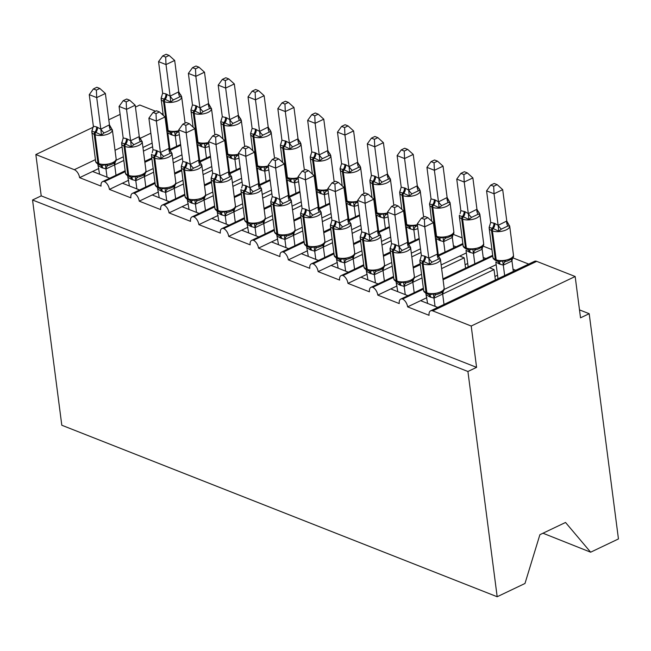 <?xml version="1.0" encoding="UTF-8"?>
<svg xmlns="http://www.w3.org/2000/svg" width="651" height="651" viewBox="0 0 651 651"><rect width="100%" height="100%" fill="white"/><g stroke="black" fill="none" stroke-linecap="round" stroke-linejoin="round"><path stroke-width="0.98" d="M542.975 533.218L590.644 552.194L618.45 538.947L589.196 313.701L579.504 309.884M423.484 289.093L402.627 299.029A6.901 3.808 64.5 0 1 407.607 306.857L420.603 300.672L437.757 307.427M407.607 306.857L429.082 315.32A6.901 3.808 -115.5 0 1 430.58 310.844L534.536 261.311A6.901 3.808 -115.5 0 1 536.701 261.352L575.167 276.504L471.21 326.029L476.581 367.359L41.216 195.87L32.55 200.003L61.804 425.241L497.177 596.739L467.923 371.493L32.55 200.003M442.664 294.049L494.028 269.579L489.56 267.813L496.168 264.664M444.031 289.508L489.56 267.813M495.362 279.84L494.028 269.579M513.029 269.221L515.722 270.279M513.313 271.426L511.938 260.815L512.703 257.796L528.718 264.086M393.66 277.35L372.811 287.286A6.901 3.808 64.5 0 1 377.792 295.115L390.779 288.922L407.941 295.684M377.792 295.115L399.258 303.569A6.901 3.808 -115.5 0 1 400.764 299.102L423.378 288.32M413.605 279.043L412.84 282.274L422.027 277.928M441.622 268.594L464.212 257.829L459.736 256.071L466.344 252.922M414.207 277.757L421.555 274.258M441.15 264.924L459.736 256.071M465.546 268.098L464.212 257.829M483.205 257.47L485.898 258.528M483.498 259.676L482.122 249.064L482.887 246.054L491.944 249.602M363.844 265.608L342.987 275.536A6.901 3.808 64.5 0 1 347.968 283.372L360.963 277.18L378.117 283.934M347.968 283.372L369.442 291.827A6.901 3.808 -115.5 0 1 370.94 287.351L393.562 276.577M383.024 270.556L392.211 266.186M411.806 256.844L420.994 252.466M384.391 266.015L391.731 262.516M411.326 253.182L420.513 248.804M453.389 245.728L456.082 246.786M453.072 234.295L462.12 237.859M334.02 253.857L313.172 263.793A6.901 3.808 64.5 0 1 318.152 271.622L331.139 265.429L348.301 272.191M318.152 271.622L339.619 280.076A6.901 3.808 -115.5 0 1 341.124 275.609L363.738 264.835M353.208 258.813L362.387 254.435M381.982 245.101L391.17 240.724M354.567 254.272L361.915 250.773M381.51 241.431L390.698 237.054M304.204 242.115L283.348 252.051A6.901 3.808 64.5 0 1 288.328 259.879L301.323 253.687L318.477 260.441M288.328 259.879L309.803 268.334A6.901 3.808 -115.5 0 1 311.3 263.867L333.922 253.084M324.141 243.8L323.384 247.038L332.571 242.693M352.167 233.351L361.354 228.973M324.751 242.522L332.091 239.023M351.686 229.689L360.874 225.311M274.38 230.364L253.532 240.3A6.901 3.808 64.5 0 1 258.512 248.129L271.5 241.936L288.662 248.698M258.512 248.129L279.979 256.592A6.901 3.808 -115.5 0 1 281.484 252.116L304.098 241.342M293.568 235.32L302.748 230.942M322.343 221.609L331.53 217.231M294.927 230.78L302.276 227.28M321.871 217.939L331.058 213.561M244.564 218.622L223.708 228.558A6.901 3.808 64.5 0 1 228.688 236.386L241.684 230.194L258.838 236.956M228.688 236.386L250.163 244.841A6.901 3.808 -115.5 0 1 251.66 240.374L274.283 229.591M263.745 223.578L272.932 219.2M292.527 209.858L301.714 205.488M265.112 219.029L272.452 215.53M292.047 206.196L301.234 201.818M214.74 206.872L193.892 216.807A6.901 3.808 64.5 0 1 198.872 224.644L211.86 218.451L229.022 225.205M198.872 224.644L220.339 233.099A6.901 3.808 -115.5 0 1 221.845 228.623L244.459 217.849M233.929 211.827L243.108 207.449M262.703 198.116L271.89 193.738M235.288 207.287L242.636 203.787M262.231 194.446L271.418 190.076M184.925 195.129L164.068 205.065A6.901 3.808 64.5 0 1 169.048 212.893L182.044 206.701L199.198 213.463M169.048 212.893L190.523 221.348A6.901 3.808 -115.5 0 1 192.021 216.881L214.643 206.098M204.105 200.085L213.292 195.707M232.887 186.373L242.074 181.995M205.472 195.536L212.812 192.037M232.407 182.703L241.594 178.325M155.101 183.387L134.252 193.314A6.901 3.808 64.5 0 1 139.233 201.151L152.22 194.958L169.382 201.712M139.233 201.151L160.699 209.606A6.901 3.808 -115.5 0 1 162.205 205.13L184.819 194.356M174.289 188.334L183.468 183.964M203.063 174.623L212.25 170.245M175.648 183.794L182.996 180.294M202.591 170.961L211.778 166.583M125.285 171.636L104.429 181.572A6.901 3.808 64.5 0 1 109.409 189.4L122.404 183.208L139.558 189.97M109.409 189.4L130.884 197.855A6.901 3.808 -115.5 0 1 132.381 193.388L155.003 182.614M144.465 176.592L153.652 172.214M173.247 162.88L182.435 158.502M145.832 172.051L153.172 168.552M172.767 159.21L181.954 154.832M506.714 274.567L446.627 303.203M476.89 262.825L442.957 278.856M423.362 288.19L416.803 291.453M447.074 251.083L437.846 255.338M420.188 263.753L413.141 267.113M393.546 276.447L386.987 279.71M417.25 239.332L408.022 243.596M390.372 252.002L383.317 255.363M363.722 264.705L357.163 267.968M387.435 227.59L378.207 231.846M360.548 240.26L353.501 243.62M333.906 252.954L327.347 256.217M357.611 215.839L348.383 220.103M330.732 228.517L323.677 231.87M304.082 241.212L297.523 244.475M327.795 204.097L318.567 208.353M300.908 216.767L293.861 220.128M274.266 229.461L267.707 232.724M297.971 192.346L288.743 196.61M271.093 205.024L264.037 208.385M244.442 217.719L237.884 220.982M268.155 180.604L258.927 184.868M241.269 193.274L234.222 196.635M214.627 205.968L208.068 209.231M238.331 168.861L229.103 173.117M211.453 181.531L204.398 184.892M184.803 194.226L178.244 197.489M208.515 157.111L199.287 161.375M181.629 169.781L174.582 173.142M154.987 182.483L148.428 185.747M41.216 195.87L35.846 154.539L74.312 169.691A6.901 3.808 64.5 0 1 79.593 177.658L92.588 171.465L109.742 178.219M79.593 177.658L101.06 186.113A6.901 3.808 -115.5 0 1 102.565 181.645L125.179 170.863M114.649 164.849L123.828 160.471M143.423 151.13L152.611 146.752M116.008 160.301L123.356 156.801M142.951 147.468L152.139 143.09M178.691 145.368L169.463 149.624M151.813 158.038L144.758 161.399M125.163 170.733L118.751 173.931M471.21 326.029L432.744 310.877A6.901 3.808 -115.5 0 0 430.58 310.844M402.627 299.029A6.901 3.808 -115.5 0 0 400.764 299.102M372.811 287.286A6.901 3.808 -115.5 0 0 370.94 287.351M342.987 275.536A6.901 3.808 -115.5 0 0 341.124 275.609M313.172 263.793A6.901 3.808 -115.5 0 0 311.3 263.867M283.348 252.051A6.901 3.808 -115.5 0 0 281.484 252.116M253.532 240.3A6.901 3.808 -115.5 0 0 251.66 240.374M223.708 228.558A6.901 3.808 -115.5 0 0 221.845 228.623M193.892 216.807A6.901 3.808 -115.5 0 0 192.021 216.881M164.068 205.065A6.901 3.808 -115.5 0 0 162.205 205.13M134.252 193.314A6.901 3.808 -115.5 0 0 132.381 193.388M104.429 181.572A6.901 3.808 -115.5 0 0 102.565 181.645M589.196 313.701L580.529 317.826L575.167 276.504M163.116 114.194L161.066 113.388M155.565 111.223L139.794 105.014L135.441 107.089M180.709 145.23L169.944 150.357M151.927 158.942L144.88 162.302M590.644 552.194L565.532 522.468L539.891 534.691L524.983 583.483L497.177 596.739M35.846 154.539L93.329 127.157M108.79 119.784L120.118 114.389M476.581 367.359L467.923 371.493M92.588 171.465L98.846 168.479M167.462 135.79L168.145 135.457M122.404 183.208L128.662 180.229M197.277 147.533L197.969 147.207M210.525 156.972L199.767 162.099M181.751 170.684L174.696 174.045M152.22 194.958L158.486 191.972M227.101 159.275L227.785 158.95M240.349 168.715L229.583 173.85M211.567 182.435L204.52 185.795M182.044 206.701L188.302 203.722M256.917 171.026L257.609 170.7M270.165 180.465L259.407 185.592M241.391 194.177L234.336 197.538M211.86 218.451L218.126 215.465M286.741 182.768L287.425 182.443M299.989 192.208L289.223 197.343M271.207 205.928L264.16 209.28M241.684 230.194L247.941 227.207M316.557 194.519L317.249 194.185M329.805 203.958L319.047 209.085M301.031 217.67L293.975 221.031M271.5 241.936L277.765 238.958M346.381 206.261L347.064 205.936M359.629 215.701L348.863 220.827M330.846 229.412L323.799 232.773M301.323 253.687L307.581 250.7M376.197 218.012L376.888 217.678M389.444 227.451L378.687 232.578M360.67 241.163L353.615 244.524M331.139 265.429L337.405 262.451M406.021 229.754L406.704 229.429M419.268 239.194L408.502 244.32M390.486 252.905L383.439 256.266M360.963 277.18L367.221 274.193M435.836 241.497L436.528 241.171M462.959 244.328L438.326 256.071M420.302 264.656L413.255 268.017M390.779 288.922L397.045 285.944M492.783 256.071L443.079 279.759M420.603 300.672L426.861 297.686M178.748 91.815L174.68 60.453L166.013 64.579L158.559 61.642L162.652 93.191L165.859 93.874L170.114 96.128L178.748 91.815L181.58 96.844L179.888 96.796L173.386 99.896L170.749 102.004L165.142 99.343A2.303 1.652 111.5 0 0 164.41 101.662L168.161 130.591A9.895 4.199 -7.4 0 0 178.822 130.696M165.679 57.085L169.138 55.441L166.16 54.261L162.701 55.913L165.679 57.085L166.013 64.579L170.09 95.949M179.342 134.708L175.282 135.921L171.164 134.7L167.795 132.796L169.96 149.388M176.616 146.215L175.282 135.921M166.754 94.232A5.062 3.637 -68.5 0 1 165.142 99.343L161.131 98.22L162.652 93.191M179.481 93.76L180.653 94.704L181.67 96.836A9.895 4.199 172.6 0 1 178.268 100.636A9.895 4.199 172.6 0 1 164.41 101.662L163.515 101.312L167.266 130.241L168.161 130.591A2.303 1.652 111.5 0 0 169.057 131.909A2.303 1.652 111.5 0 0 169.382 131.982L171.156 132.478L174.614 131.746L178.781 132.047M175.257 135.733L174.614 131.746M161.22 97.748L161.871 96.242M170.114 96.128L170.749 102.004M162.701 55.913L158.559 61.642M174.68 60.453L169.138 55.441M168.837 146.361L169.52 146.036M101.857 165.5L99.749 164.931A2.303 1.652 -68.5 0 1 98.862 163.613A9.895 4.199 -7.4 0 0 112.721 162.587A9.895 4.199 -7.4 0 0 116.13 158.787L112.371 129.858A9.895 4.199 172.6 0 1 108.969 133.658A9.895 4.199 172.6 0 1 95.103 134.684L94.208 134.334A9.895 4.199 172.6 0 1 91.848 132.055L95.607 160.984A9.895 4.199 -7.4 0 0 97.967 163.263A2.303 1.652 111.5 0 0 98.854 164.573L99.749 164.931A2.303 1.652 -68.5 0 0 100.083 165.004L101.857 165.5L105.316 164.768L108.294 165.313L111.996 164.142M107.74 131.331L104.087 132.918L101.45 135.026L95.835 132.356L91.832 131.217L93.353 126.213L96.56 126.896L100.815 129.15L109.449 124.837L112.281 129.866L110.58 129.818L107.74 131.331M99.839 88.463L96.861 87.283L93.402 88.935L96.381 90.107L99.839 88.463L105.381 93.475L109.449 124.837M105.381 93.475L96.714 97.601L100.791 128.963M96.381 90.107L96.714 97.601L89.26 94.664L93.353 126.213M99.595 174.224L97.796 164.06M115.406 161.578L114.576 164.874L106.056 168.934L101.857 167.722L98.496 165.818M116 175.241L114.641 164.817M107.049 177.162L105.983 168.943M109.449 165.077L112.224 164.076C115.105 162.368 116.415 160.887 116.138 159.625L116.13 158.787M105.316 164.768L105.958 168.755M101.45 135.026L100.815 129.15M91.848 132.055L91.921 130.77M89.26 94.664L93.402 88.935M131.6 177.227L129.573 176.673A2.303 1.652 -68.5 0 1 128.686 175.363A9.895 4.199 -7.4 0 0 142.545 174.338A9.895 4.199 -7.4 0 0 145.946 170.538L142.187 141.601A9.895 4.199 172.6 0 1 138.785 145.401A9.895 4.199 172.6 0 1 124.927 146.426L124.032 146.076A9.895 4.199 172.6 0 1 121.664 143.798L125.423 172.735A9.895 4.199 -7.4 0 0 127.791 175.005A2.303 1.652 111.5 0 0 128.678 176.323L129.573 176.673A2.303 1.652 -68.5 0 0 129.899 176.755L131.648 177.243L135.131 176.511L138.11 177.064L141.82 175.892M129.663 100.205L126.685 99.033L123.218 100.677L126.196 101.857L129.663 100.205L135.196 105.218L139.298 136.775L142.097 141.609L140.404 141.568L133.903 144.66L131.274 146.776L125.659 144.107L121.656 142.984L121.737 142.52M135.196 105.218L126.53 109.352L130.607 140.714L139.273 136.588M126.196 101.857L126.53 109.352L119.076 106.414L123.177 137.963L126.375 138.647L130.607 140.714M129.411 185.974L127.612 175.803M145.222 173.329L144.465 176.559L135.872 180.677L131.681 179.464L128.32 177.56M145.816 186.983L144.465 176.559M136.865 188.904L135.799 180.685M145.962 171.351L145.946 170.538M135.131 176.511L135.774 180.506M131.274 146.776L130.631 140.901M121.664 143.798L123.177 137.963M119.076 106.414L123.218 100.677M161.497 188.985L159.389 188.424A2.303 1.652 -68.5 0 1 158.502 187.106A9.895 4.199 -7.4 0 0 172.36 186.08A9.895 4.199 -7.4 0 0 175.77 182.28L172.01 153.351A9.895 4.199 172.6 0 1 168.609 157.151A9.895 4.199 172.6 0 1 154.743 158.177L153.848 157.819A9.895 4.199 172.6 0 1 151.488 155.548L155.247 184.477A9.895 4.199 -7.4 0 0 157.607 186.756A2.303 1.652 111.5 0 0 158.494 188.066L159.389 188.424A2.303 1.652 -68.5 0 0 159.723 188.497L161.497 188.993L164.955 188.261L167.934 188.806L171.636 187.634M159.479 111.948L156.5 110.776L153.042 112.428L156.02 113.599L159.479 111.948L165.02 116.968L169.114 148.518L171.921 153.359L170.22 153.31L163.726 156.411L161.09 158.519L154.588 155.499L151.471 154.726L151.561 154.263M165.02 116.968L156.354 121.094L160.431 152.456L169.089 148.33M156.02 113.599L156.354 121.094L148.9 118.156L152.993 149.706L156.199 150.389L160.431 152.456M159.235 197.717L157.436 187.553M175.046 185.071L174.216 188.367L165.696 192.427L161.497 191.215L158.136 189.311M175.64 198.734L174.281 188.302M166.689 200.654L165.623 192.436M169.081 188.562L171.864 187.569C174.745 185.861 176.055 184.379 175.778 183.118L175.77 182.28M164.955 188.261L165.598 192.248M161.09 158.519L160.455 152.643M152.993 149.706L152.212 152.757M148.9 118.156L153.042 112.428M191.313 200.736L189.213 200.166A2.303 1.652 -68.5 0 1 188.326 198.848A9.895 4.199 -7.4 0 0 202.184 197.823A9.895 4.199 -7.4 0 0 205.586 194.031L201.826 165.094A9.895 4.199 172.6 0 1 198.425 168.894A9.895 4.199 172.6 0 1 184.567 169.919L183.672 169.569A9.895 4.199 172.6 0 1 181.304 167.291L185.063 196.22A9.895 4.199 -7.4 0 0 187.431 198.498A2.303 1.652 111.5 0 0 188.318 199.816L189.213 200.166A2.303 1.652 -68.5 0 0 189.539 200.248L191.313 200.736L194.771 200.003L197.749 200.557L201.46 199.385M197.196 166.566L193.542 168.153L190.914 170.261L184.404 167.242L181.295 166.453L182.817 161.456L186.91 162.49L190.271 164.394L198.913 160.081L201.737 165.102L200.044 165.061L197.196 166.566M189.303 123.698L186.324 122.526L182.858 124.17L185.836 125.35L189.303 123.698L194.836 128.711L198.913 160.081M194.836 128.711L186.17 132.837L190.247 164.207M185.836 125.35L186.17 132.837L178.716 129.907L182.817 161.456M189.05 209.459L187.252 199.296M204.862 196.822L204.105 200.052L195.512 204.17L191.321 202.957L187.96 201.053M205.456 210.476L204.105 200.052M196.504 212.397L195.438 204.178M198.905 200.313L201.68 199.32C204.569 197.611 205.871 196.122 205.602 194.861L205.586 194.031M194.771 200.003L195.414 203.991M190.914 170.261L190.271 164.394M181.304 167.291L181.377 166.013M178.716 129.907L182.858 124.17M221.137 212.478L219.029 211.909A2.303 1.652 -68.5 0 1 218.142 210.599A9.895 4.199 -7.4 0 0 232 209.573A9.895 4.199 -7.4 0 0 235.41 205.773L231.65 176.844A9.895 4.199 172.6 0 1 228.249 180.644A9.895 4.199 172.6 0 1 214.382 181.67L213.487 181.312A9.895 4.199 172.6 0 1 211.127 179.041L214.887 207.97A9.895 4.199 -7.4 0 0 217.247 210.24A2.303 1.652 111.5 0 0 218.134 211.559L219.029 211.909A2.303 1.652 -68.5 0 0 219.363 211.99L221.137 212.486L224.595 211.746L227.573 212.299L231.276 211.127M219.118 135.441L216.14 134.269L212.682 135.921L215.66 137.092L219.118 135.441L224.652 140.461L228.753 172.01L231.561 176.852L229.86 176.803L223.366 179.904L220.73 182.011L214.228 178.992L211.111 178.219L211.201 177.756M224.652 140.461L215.994 144.587L220.071 175.949L228.729 171.823M215.66 137.092L215.994 144.587L208.54 141.649L212.633 173.199L215.839 173.882L220.071 175.949M218.874 221.21L217.076 211.038M234.685 208.564L233.855 211.86L225.336 215.92L221.137 214.708L217.776 212.804M235.28 222.227L233.921 211.795M226.328 224.147L225.262 215.929M235.418 206.587L235.41 205.773M224.595 211.746L225.238 215.741M220.73 182.011L220.095 176.136M211.127 179.041L212.633 173.199M208.54 141.649L212.682 135.921M208.572 103.566L204.495 72.196L195.837 76.33L188.383 73.392L192.476 104.941L195.682 105.625L199.938 107.879L208.572 103.566L211.404 108.595L209.703 108.546L203.202 111.638L200.573 113.754L194.958 111.085A2.303 1.652 111.5 0 0 194.226 113.404L197.985 142.341A9.895 4.199 -7.4 0 0 208.645 142.447M195.503 68.835L198.962 67.183L195.984 66.011L192.525 67.663L195.503 68.835L195.837 76.33L199.906 107.692M209.166 146.459L205.098 147.663L200.98 146.442L197.619 144.538L199.776 161.139M206.44 157.965L205.098 147.663M196.569 105.975A5.062 3.637 -68.5 0 1 194.958 111.085L190.955 109.962L192.476 104.941M209.305 105.511L211.494 108.579A9.895 4.199 172.6 0 1 208.092 112.379A9.895 4.199 172.6 0 1 194.226 113.404L193.331 113.054L197.09 141.983L197.985 142.341A2.303 1.652 111.5 0 0 198.872 143.651A2.303 1.652 111.5 0 0 199.198 143.733L200.947 144.221L204.438 143.489L208.605 143.798M205.081 147.484L204.438 143.489M191.044 109.498L191.695 107.985M199.938 107.879L200.573 113.754M192.525 67.663L188.383 73.392M204.495 72.196L198.962 67.183M198.653 158.112L199.344 157.786M238.388 115.308L234.319 83.946L225.653 88.072L218.199 85.135L222.292 116.684L226.393 117.717L229.754 119.621L238.388 115.308L241.22 120.337L239.527 120.289L233.025 123.389L230.389 125.497L224.782 122.827A2.303 1.652 111.5 0 0 224.05 125.155L227.801 154.084A9.895 4.199 -7.4 0 0 238.461 154.189M225.319 80.578L228.778 78.926L225.799 77.754L222.341 79.406L225.319 80.578L225.653 88.072L229.73 119.434M238.982 158.201L234.921 159.414L230.804 158.193L227.435 156.289L229.6 172.881M236.256 169.708L234.921 159.414M226.393 117.717A5.062 3.637 -68.5 0 1 224.782 122.827L220.77 121.704L222.292 116.684M239.12 117.253L240.292 118.197L241.309 120.329A9.895 4.199 172.6 0 1 237.908 124.129A9.895 4.199 172.6 0 1 224.05 125.155L223.155 124.797L226.906 153.734L227.801 154.084A2.303 1.652 111.5 0 0 228.696 155.402A2.303 1.652 111.5 0 0 229.022 155.475L230.796 155.971L234.254 155.239L238.421 155.54M234.897 159.226L234.254 155.239M220.86 121.241L221.511 119.735M229.754 119.621L230.389 125.497M222.341 79.406L218.199 85.135M234.319 83.946L228.778 78.926M228.477 169.854L229.16 169.529M268.212 127.059L264.135 95.689L255.477 99.815L248.023 96.885L252.116 128.434L255.322 129.118L259.578 131.372L268.212 127.059L271.044 132.08L269.343 132.039L262.841 135.131L260.213 137.239L254.598 134.578A2.303 1.652 111.5 0 0 253.866 136.897L257.625 165.826A9.895 4.199 -7.4 0 0 268.285 165.94M255.143 92.328L258.602 90.676L255.623 89.504L252.157 91.148L255.143 92.328L255.477 99.815L259.546 131.185M268.806 169.952L264.737 171.156L260.62 169.935L257.259 168.031L259.415 184.632M266.08 181.458L264.737 171.156M256.209 129.468A5.062 3.637 -68.5 0 1 254.598 134.578L250.594 133.455L252.116 128.434M268.936 129.004L270.108 129.94L271.133 132.072A9.895 4.199 172.6 0 1 267.724 135.872A9.895 4.199 172.6 0 1 253.866 136.897L252.97 136.547L256.73 165.476L257.625 165.826A2.303 1.652 111.5 0 0 258.512 167.144A2.303 1.652 111.5 0 0 258.838 167.226L260.587 167.714L264.078 166.981L268.245 167.283M264.721 170.969L264.078 166.981M250.684 132.991L251.335 131.478M259.578 131.372L260.213 137.239M252.157 91.148L248.023 96.885M264.135 95.689L258.602 90.676M258.292 181.605L258.984 181.271M298.028 138.801L293.959 107.439L285.293 111.565L277.839 108.627L281.932 140.177L286.033 141.21L289.394 143.114L298.028 138.801L300.86 143.83L299.167 143.781L292.665 146.882L290.029 148.989L284.422 146.32A2.303 1.652 111.5 0 0 283.69 148.648L287.441 177.577A9.895 4.199 -7.4 0 0 298.101 177.682M284.959 104.07L288.417 102.419L285.439 101.247L281.981 102.899L284.959 104.07L285.293 111.565L289.37 142.927M298.622 181.694L294.561 182.907L290.444 181.686L287.075 179.782L289.239 196.374M295.896 193.201L294.561 182.907M286.033 141.21A5.062 3.637 -68.5 0 1 284.422 146.32L280.41 145.197L281.932 140.177M298.76 140.746L299.932 141.69L300.949 143.822A9.895 4.199 172.6 0 1 297.548 147.622A9.895 4.199 172.6 0 1 283.69 148.648L282.794 148.29L286.546 177.227L287.441 177.577A2.303 1.652 111.5 0 0 288.336 178.895A2.303 1.652 111.5 0 0 288.662 178.968L290.436 179.464L293.894 178.724L298.06 179.033M294.537 182.719L293.894 178.724M280.5 144.734L281.151 143.228M289.394 143.114L290.029 148.989M281.981 102.899L277.839 108.627M293.959 107.439L288.417 102.419M288.116 193.347L288.8 193.021M250.952 224.229L248.853 223.659A2.303 1.652 -68.5 0 1 247.966 222.341A9.895 4.199 -7.4 0 0 261.824 221.316A9.895 4.199 -7.4 0 0 265.226 217.515L261.466 188.587A9.895 4.199 172.6 0 1 258.065 192.387A9.895 4.199 172.6 0 1 244.206 193.412L243.311 193.062A9.895 4.199 172.6 0 1 240.943 190.784L244.703 219.713A9.895 4.199 -7.4 0 0 247.071 221.991A2.303 1.652 111.5 0 0 247.958 223.309L248.853 223.659A2.303 1.652 -68.5 0 0 249.178 223.741L250.952 224.229L254.411 223.496L257.389 224.05L261.1 222.87M248.942 147.191L245.964 146.019L242.498 147.663L245.476 148.835L248.942 147.191L254.476 152.204L258.577 183.753L261.376 188.595L259.684 188.554L253.182 191.646L250.554 193.754L244.044 190.735L240.935 189.97L241.016 189.498M254.476 152.204L245.809 156.33L249.886 187.7L258.553 183.566M245.476 148.835L245.809 156.33L238.356 153.392L242.457 184.941L245.655 185.625L249.886 187.7M248.69 232.952L246.892 222.788M264.501 220.307L263.745 223.545L255.151 227.663L250.96 226.45L247.6 224.546M265.095 233.969L263.745 223.545M256.144 235.89L255.078 227.671M258.545 223.806L261.32 222.805C264.208 221.096 265.51 219.615 265.242 218.354L265.226 217.515M254.411 223.496L255.054 227.484M250.554 193.754L249.911 187.887M242.457 184.941L241.667 187.993M238.356 153.392L242.498 147.663M327.852 150.544L323.775 119.182L315.117 123.308L307.663 120.37L311.756 151.927L314.954 152.603L319.218 154.865L327.852 150.544L330.684 155.573L328.983 155.532L322.481 158.624L319.853 160.732L314.238 158.071A2.303 1.652 111.5 0 0 313.505 160.39L317.265 189.319A9.895 4.199 -7.4 0 0 327.917 189.433M314.783 115.813L318.241 114.169L315.263 112.997L311.796 114.641L314.783 115.813L315.117 123.308L319.185 154.678M328.446 193.445L324.377 194.649L320.259 193.428L316.899 191.524L319.055 208.125M325.72 204.943L324.377 194.649M315.849 152.961A5.062 3.637 -68.5 0 1 314.238 158.071L310.234 156.948L311.756 151.927M328.576 152.497L329.748 153.433L330.773 155.565A9.895 4.199 172.6 0 1 327.363 159.365A9.895 4.199 172.6 0 1 313.505 160.39L312.61 160.04L316.37 188.969L317.265 189.319A2.303 1.652 111.5 0 0 318.152 190.637A2.303 1.652 111.5 0 0 318.477 190.719L320.251 191.207L323.71 190.474L328.088 190.719M324.361 194.462L323.71 190.474M310.324 156.476L310.975 154.971M319.218 154.865L319.853 160.732M311.796 114.641L307.663 120.37M323.775 119.182L318.241 114.169M317.932 205.089L318.624 204.764M280.776 235.971L278.669 235.402A2.303 1.652 -68.5 0 1 277.782 234.091A9.895 4.199 -7.4 0 0 291.64 233.066A9.895 4.199 -7.4 0 0 295.049 229.266L291.29 200.337A9.895 4.199 172.6 0 1 287.888 204.137A9.895 4.199 172.6 0 1 274.022 205.155L273.127 204.805A9.895 4.199 172.6 0 1 270.767 202.534L274.527 231.463A9.895 4.199 -7.4 0 0 276.887 233.733A2.303 1.652 111.5 0 0 277.774 235.052L278.669 235.402A2.303 1.652 -68.5 0 0 278.994 235.483L280.776 235.971L284.235 235.239L287.213 235.792L290.916 234.62M286.652 201.81L283.006 203.397L280.369 205.504L274.755 202.835L270.751 201.696L272.273 196.692L276.374 197.725L279.735 199.629L288.369 195.316L291.2 200.345L289.5 200.296L286.652 201.81M278.758 158.934L275.78 157.762L272.321 159.414L275.3 160.585L278.758 158.934L284.292 163.946L288.369 195.316M284.292 163.946L275.633 168.08L279.71 199.442M275.3 160.585L275.633 168.08L268.179 165.142L272.273 196.692M278.514 244.703L276.716 234.531M294.325 232.057L293.495 235.353L284.975 239.413L280.776 238.193L277.416 236.297M294.911 245.72L293.56 235.288M285.968 247.64L284.902 239.413M288.36 235.548L291.143 234.555C294.024 232.846 295.334 231.357 295.058 230.104L295.049 229.266M284.235 235.239L284.878 239.234M280.369 205.504L279.735 199.629M270.767 202.534L270.84 201.249M268.179 165.142L272.321 159.414M357.668 162.294L353.599 130.932L344.932 135.058L337.478 132.12L341.572 163.67L345.673 164.703L349.034 166.607L357.668 162.294L360.499 167.323L358.807 167.274L352.305 170.375L349.668 172.482L344.062 169.813A2.303 1.652 111.5 0 0 343.329 172.133L347.081 201.069A9.895 4.199 -7.4 0 0 357.741 201.175M344.599 127.563L348.057 125.912L345.079 124.74L341.62 126.392L344.599 127.563L344.932 135.058L349.009 166.42M358.262 205.187L354.201 206.391L350.083 205.179L346.714 203.275L348.879 219.867M355.536 216.693L354.201 206.391M345.673 164.703A5.062 3.637 -68.5 0 1 344.062 169.813L340.05 168.69L341.572 163.67M358.4 164.239L359.572 165.183L360.589 167.315A9.895 4.199 172.6 0 1 357.187 171.115A9.895 4.199 172.6 0 1 343.329 172.133L342.434 171.783L346.186 200.711L347.081 201.069A2.303 1.652 111.5 0 0 347.976 202.38A2.303 1.652 111.5 0 0 348.301 202.461L350.043 202.949L353.534 202.217L357.912 202.461M354.177 206.212L353.534 202.217M340.139 168.227L342.19 185.861M349.034 166.607L349.668 172.482M341.62 126.392L337.478 132.12M353.599 130.932L348.057 125.912M347.756 216.84L348.44 216.514M310.592 247.722L308.493 247.152A2.303 1.652 -68.5 0 1 307.606 245.834A9.895 4.199 -7.4 0 0 321.464 244.809A9.895 4.199 -7.4 0 0 324.865 241.008L321.106 212.08A9.895 4.199 172.6 0 1 317.704 215.88A9.895 4.199 172.6 0 1 303.846 216.905L302.951 216.555A9.895 4.199 172.6 0 1 300.583 214.277L304.342 243.205A9.895 4.199 -7.4 0 0 306.711 245.484A2.303 1.652 111.5 0 0 307.597 246.794L308.493 247.152A2.303 1.652 -68.5 0 0 308.818 247.225L310.592 247.722L314.051 246.989L317.029 247.535L320.74 246.363M308.582 170.684L305.604 169.504L302.137 171.156L305.116 172.328L308.582 170.684L314.116 175.697L318.217 207.246L321.016 212.088L319.324 212.039L312.822 215.139L310.193 217.247L304.578 214.578L300.575 213.463L300.656 212.991M314.116 175.697L305.449 179.822L309.526 211.184L318.193 207.059M305.116 172.328L305.449 179.822L297.995 176.885L302.097 208.434L305.295 209.117L309.526 211.184M308.33 256.445L306.531 246.281M324.735 257.462L323.384 247.038L314.718 251.164L310.6 249.943L307.239 248.039M315.784 259.383L314.718 251.164M318.184 247.299L320.959 246.298C323.848 244.589 325.15 243.108 324.882 241.846L324.865 241.008M314.051 246.989L314.693 250.977M310.193 217.247L309.55 211.372M300.583 214.277L302.097 208.434M297.995 176.885L302.137 171.156M387.491 174.037L383.415 142.675L374.756 146.8L367.302 143.863L371.395 175.412L374.594 176.095L378.858 178.35L387.491 174.037L390.315 179.066L388.623 179.017L382.121 182.117L379.492 184.225L373.877 181.564A2.303 1.652 111.5 0 0 373.145 183.883L376.905 212.812A9.895 4.199 -7.4 0 0 387.557 212.918M374.415 139.306L377.881 137.662L374.903 136.482L371.436 138.134L374.415 139.306L374.756 146.8L378.825 178.171M388.077 216.929L384.017 218.142L379.899 216.921L376.538 215.017L378.695 231.61M385.359 228.436L384.017 218.142M375.489 176.454A5.062 3.637 -68.5 0 1 373.877 181.564L369.874 180.441L369.963 179.969M388.216 175.982L390.413 179.058A9.895 4.199 172.6 0 1 387.003 182.858A9.895 4.199 172.6 0 1 373.145 183.883L372.25 183.533L376.009 212.462L376.905 212.812A2.303 1.652 111.5 0 0 377.792 214.13A2.303 1.652 111.5 0 0 378.117 214.203L379.891 214.7L383.349 213.967L387.516 214.269M384 217.955L383.349 213.967M371.395 175.412L369.89 181.255L372.014 197.611M378.858 178.35L379.492 184.225M371.436 138.134L367.302 143.863M383.415 142.675L377.881 137.662M377.572 228.582L378.255 228.257M340.416 259.464L338.308 258.895A2.303 1.652 -68.5 0 1 337.421 257.584A9.895 4.199 -7.4 0 0 351.28 256.559A9.895 4.199 -7.4 0 0 354.689 252.759L350.93 223.822A9.895 4.199 172.6 0 1 347.528 227.622A9.895 4.199 172.6 0 1 333.662 228.647L332.767 228.298A9.895 4.199 172.6 0 1 330.407 226.019L334.166 254.956A9.895 4.199 -7.4 0 0 336.526 257.226A2.303 1.652 111.5 0 0 337.413 258.545L338.308 258.895A2.303 1.652 -68.5 0 0 338.634 258.976L340.416 259.464L343.874 258.732L346.853 259.285L350.555 258.113M338.398 182.426L335.42 181.255L331.961 182.898L334.94 184.078L338.398 182.426L343.931 187.439L348.033 218.996L350.84 223.83L349.139 223.789L342.646 226.882L340.009 228.997L334.394 226.328L330.391 225.205L330.48 224.741M343.931 187.439L335.273 191.573L339.342 222.935L348.008 218.809M334.94 184.078L335.273 191.573L327.819 188.635L331.912 220.184L335.119 220.868L339.342 222.935M338.154 268.196L336.355 258.024M353.965 255.55L353.135 258.838L344.615 262.898L340.416 261.686L337.055 259.782M354.551 269.205L353.2 258.781M345.608 271.125L344.534 262.906M354.689 252.759L354.697 253.589C354.974 254.85 353.664 256.339 350.783 258.048L348 259.041M343.874 258.732L344.517 262.727M340.009 228.997L339.374 223.122M330.407 226.019L331.912 220.184M327.819 188.635L331.961 182.898M417.307 185.787L413.239 154.417L404.572 158.551L397.118 155.613L401.211 187.162L405.313 188.196L408.673 190.1L417.307 185.787L420.139 190.816L418.447 190.767L411.945 193.86L409.308 195.975L403.701 193.306A2.303 1.652 111.5 0 0 402.969 195.625L406.72 224.562A9.895 4.199 -7.4 0 0 417.381 224.668M404.238 151.056L407.697 149.404L404.719 148.233L401.26 149.885L404.238 151.056L404.572 158.551L408.649 189.913M417.901 228.68L413.841 229.884L409.723 228.664L406.354 226.76L408.519 243.36M415.175 240.186L413.841 229.884M405.313 188.196A5.062 3.637 -68.5 0 1 403.701 193.306L399.69 192.183L400.43 190.206M418.04 187.732L419.211 188.668L420.229 190.8A9.895 4.199 172.6 0 1 416.827 194.6A9.895 4.199 172.6 0 1 402.969 195.625L402.074 195.276L405.825 224.204L406.72 224.562A2.303 1.652 111.5 0 0 407.616 225.873A2.303 1.652 111.5 0 0 407.941 225.954L409.682 226.442L413.173 225.71L417.34 226.019M413.816 229.705L413.173 225.71M401.211 187.162L399.779 191.719M408.673 190.1L409.308 195.975M401.26 149.885L397.118 155.613M413.239 154.417L407.697 149.404M407.396 240.333L408.079 240.007M370.159 271.198L368.132 270.645A2.303 1.652 -68.5 0 1 367.245 269.327A9.895 4.199 -7.4 0 0 381.104 268.302A9.895 4.199 -7.4 0 0 384.505 264.501L380.745 235.572A9.895 4.199 172.6 0 1 377.344 239.373A9.895 4.199 172.6 0 1 363.486 240.398L362.591 240.04A9.895 4.199 172.6 0 1 360.223 237.77L363.982 266.698A9.895 4.199 -7.4 0 0 366.35 268.977A2.303 1.652 111.5 0 0 367.237 270.287L368.132 270.645A2.303 1.652 -68.5 0 0 368.458 270.718L370.207 271.207L373.69 270.482L376.669 271.028L380.379 269.856M376.115 237.045L372.462 238.632L369.833 240.74L364.218 238.071L360.215 236.931L361.736 231.927L365.829 232.96L369.19 234.865L377.832 230.552L380.656 235.581L378.963 235.532L376.115 237.045M368.222 194.169L365.235 192.997L361.777 194.649L364.755 195.821L368.222 194.169L373.755 199.19L377.832 230.552M373.755 199.19L365.089 203.315L369.166 234.677M364.755 195.821L365.089 203.315L357.635 200.378L361.736 231.927M367.97 279.938L366.171 269.774M383.781 267.292L382.951 270.588L374.431 274.649L370.24 273.436L366.879 271.532M384.375 280.955L383.024 270.523M375.424 282.876L374.358 274.657M377.824 270.783L380.599 269.791C383.488 268.082 384.79 266.601 384.521 265.339L384.505 264.501M373.69 270.482L374.333 274.47M369.833 240.74L369.19 234.865M360.223 237.77L360.296 236.484M357.635 200.378L361.777 194.649M447.131 197.53L443.054 166.168L434.396 170.293L426.942 167.356L431.035 198.905L435.128 199.938L438.497 201.843L447.131 197.53L449.955 202.559L448.262 202.51L441.76 205.61L439.132 207.718L433.517 205.049A2.303 1.652 111.5 0 0 432.785 207.376L436.544 236.305A9.895 4.199 -7.4 0 0 450.402 235.28A9.895 4.199 -7.4 0 0 453.804 231.479L450.053 202.551A9.895 4.199 172.6 0 1 446.643 206.351A9.895 4.199 172.6 0 1 432.785 207.376L431.89 207.018L435.649 235.955L436.544 236.305A2.303 1.652 111.5 0 0 437.431 237.623A2.303 1.652 111.5 0 0 437.757 237.696L439.531 238.193L442.989 237.46L447.156 237.761M434.054 162.799L437.521 161.147L434.542 159.975L431.076 161.627L434.054 162.799L434.396 170.293L438.465 201.655M453.674 247.933L452.323 237.501L443.656 241.635L439.539 240.414L436.178 238.51L438.335 255.102M444.999 251.929L443.656 241.635M453.063 234.311L452.323 237.501M435.128 199.938A5.062 3.637 -68.5 0 1 433.517 205.049L429.514 203.926L431.035 198.905M447.123 237.77C452.152 235.833 454.382 234.018 453.82 232.317L453.82 232.301M443.64 241.448L442.989 237.46M429.603 203.462L431.654 221.096M438.497 201.843L439.132 207.718M431.076 161.627L426.942 167.356M443.054 166.168L437.521 161.147M437.212 252.075L437.895 251.75M399.974 282.941L397.948 282.388A2.303 1.652 -68.5 0 1 397.061 281.069A9.895 4.199 -7.4 0 0 410.919 280.044A9.895 4.199 -7.4 0 0 414.329 276.252L410.569 247.315A9.895 4.199 172.6 0 1 407.168 251.115A9.895 4.199 172.6 0 1 393.302 252.14L392.407 251.791A9.895 4.199 172.6 0 1 390.047 249.512L393.806 278.441A9.895 4.199 -7.4 0 0 396.166 280.719A2.303 1.652 111.5 0 0 397.053 282.038L397.948 282.388A2.303 1.652 -68.5 0 0 398.274 282.469L400.023 282.957L403.514 282.225L406.493 282.778L410.195 281.606M398.038 205.919L395.059 204.748L391.601 206.391L394.579 207.571L398.038 205.919L403.571 210.932L407.672 242.481L410.48 247.323L408.779 247.282L402.285 250.375L399.649 252.482L393.139 249.463L390.03 248.698L390.12 248.234M403.571 210.932L394.913 215.058L398.982 246.428L407.648 242.302M394.579 207.571L394.913 215.058L387.459 212.128L391.552 243.677L394.758 244.361L398.982 246.428M397.794 291.681L395.995 281.517M414.191 292.698L412.84 282.274L404.173 286.399L400.056 285.179L396.695 283.275M405.248 294.618L404.173 286.399M407.64 282.534L410.423 281.541C413.304 279.832 414.614 278.343 414.337 277.082L414.329 276.252M403.514 282.225L404.157 286.212M399.649 252.482L399.014 246.615M390.047 249.512L391.552 243.677M387.459 212.128L391.601 206.391M476.947 209.28L472.878 177.91L464.212 182.036L456.758 179.106L460.851 210.655L464.952 211.689L468.313 213.593L476.947 209.28L479.779 214.301L478.078 214.26L471.584 217.353L468.948 219.46L463.341 216.799A2.303 1.652 111.5 0 0 462.609 219.118L466.36 248.047A9.895 4.199 -7.4 0 0 480.226 247.03A9.895 4.199 -7.4 0 0 483.628 243.23L479.868 214.293A9.895 4.199 172.6 0 1 476.467 218.093A9.895 4.199 172.6 0 1 462.609 219.118L461.714 218.769L465.465 247.697L466.36 248.047A2.303 1.652 111.5 0 0 467.255 249.366A2.303 1.652 111.5 0 0 467.581 249.447L469.322 249.935L472.813 249.203L476.98 249.504M463.878 174.549L467.337 172.897L464.358 171.726L460.9 173.369L463.878 174.549L464.212 182.036L468.289 213.406M482.139 249.252L473.48 253.377L469.355 252.157L465.994 250.253L468.159 266.853M474.815 263.679L473.48 253.377M464.952 211.689A5.062 3.637 -68.5 0 1 463.341 216.799L459.329 215.676L459.419 215.212M476.947 249.512C481.976 247.575 484.206 245.761 483.636 244.06L483.628 243.23M473.456 253.19L472.813 249.203M460.851 210.655L460.07 213.699M468.313 213.593L468.948 219.46M460.9 173.369L456.758 179.106M472.878 177.91L467.337 172.897M465.107 264.737L467.719 263.492M429.798 294.691L427.772 294.13A2.303 1.652 -68.5 0 1 426.885 292.82A9.895 4.199 -7.4 0 0 440.743 291.794A9.895 4.199 -7.4 0 0 444.145 287.994L440.385 259.065A9.895 4.199 172.6 0 1 436.984 262.866A9.895 4.199 172.6 0 1 423.126 263.891L422.23 263.533A9.895 4.199 172.6 0 1 419.862 261.263L423.622 290.191A9.895 4.199 -7.4 0 0 425.99 292.462A2.303 1.652 111.5 0 0 426.877 293.78L427.772 294.13A2.303 1.652 -68.5 0 0 428.098 294.211L429.847 294.7L433.33 293.967L436.308 294.521L440.019 293.349M427.862 217.662L424.875 216.49L421.417 218.142L424.395 219.314L427.862 217.662L433.395 222.683L437.496 254.232L440.296 259.074L438.603 259.025L432.101 262.125L429.473 264.233L423.858 261.564L419.854 260.441L419.936 259.977M433.395 222.683L424.729 226.808L428.806 258.17L437.464 254.045M424.395 219.314L424.729 226.808L417.275 223.871L421.368 255.42L424.574 256.103L428.806 258.17M427.609 303.431L425.811 293.259M443.421 290.785L442.59 294.081L434.071 298.142L429.88 296.929L426.519 295.025M444.015 304.448L442.656 294.016M435.063 306.369L433.997 298.15M444.161 288.832L444.161 288.824C444.43 290.094 443.128 291.575 440.239 293.284L437.464 294.276M433.33 293.967L433.973 297.963M429.473 264.233L428.83 258.357M419.862 261.263L421.368 255.42M417.275 223.871L421.417 218.142M506.771 221.023L502.694 189.661L494.036 193.786L486.582 190.849L490.675 222.398L494.768 223.431L498.129 225.336L506.771 221.023L509.595 226.052L507.902 226.003L501.4 229.103L498.772 231.211L493.157 228.542A2.303 1.652 111.5 0 0 492.425 230.869L496.184 259.798A9.895 4.199 -7.4 0 0 510.042 258.772A9.895 4.199 -7.4 0 0 513.444 254.972L509.692 226.043A9.895 4.199 172.6 0 1 506.283 229.844A9.895 4.199 172.6 0 1 492.425 230.869L491.529 230.511L495.289 259.448L496.184 259.798A2.303 1.652 111.5 0 0 497.071 261.116A2.303 1.652 111.5 0 0 497.397 261.189L499.171 261.686L502.629 260.945L506.795 261.254M493.694 186.292L497.161 184.64L494.182 183.468L490.716 185.12L493.694 186.292L494.036 193.786L498.105 225.148M511.963 260.994L503.296 265.128L499.179 263.907L495.818 262.003L497.974 278.595M504.639 275.422L503.296 265.128M494.768 223.431A5.062 3.637 -68.5 0 1 493.157 228.542L489.153 227.419L490.675 222.398M506.763 261.254C511.792 259.326 514.021 257.511 513.46 255.81L513.444 254.972M503.28 264.941L502.629 260.945M489.243 226.955L489.894 225.449M498.129 225.336L498.772 231.211M490.716 185.12L486.582 190.849M502.694 189.661L497.161 184.64M494.931 276.488L497.535 275.243M432.744 310.877L536.701 261.352M74.312 169.691L95.428 159.633M115.024 150.3L122.071 146.939M139.932 138.427L150.853 133.219M165.859 93.874A5.062 3.637 -68.5 0 1 164.247 98.985A2.303 1.652 -68.5 0 0 163.515 101.312A9.895 4.199 172.6 0 1 161.147 99.033L163.271 115.39M166.705 129.988A9.895 4.199 -7.4 0 0 167.266 130.241A2.303 1.652 -68.5 0 0 168.161 131.559L171.156 132.478M168.487 131.632A2.303 1.652 -68.5 0 1 168.161 131.559L166.819 130.859M175.355 135.913A5.062 3.312 84.6 0 1 177.593 132.291M169.862 132.186A5.062 3.637 -68.5 0 1 171.164 134.7M170.472 132.34A5.062 3.637 -68.5 0 1 172.059 135.05M179.888 96.796A5.062 3.312 84.6 0 1 178.675 91.824M173.386 99.896A5.062 2.018 48.1 0 1 170.155 95.884M96.56 126.896A5.062 3.637 111.5 0 1 94.948 132.007A2.303 1.652 111.5 0 0 94.208 134.334L97.967 163.263L98.862 163.613L95.103 134.684A2.303 1.652 -68.5 0 1 95.835 132.356A5.062 3.637 111.5 0 0 97.455 127.254M102.752 168.072A5.062 3.637 111.5 0 0 101.174 165.362M101.857 167.722A5.062 3.637 111.5 0 0 100.563 165.208M108.294 165.313A5.062 3.312 -95.4 0 0 106.056 168.934M114.202 162.856A5.062 2.018 -131.9 0 0 114.576 164.874M100.856 128.906A5.062 2.018 -131.9 0 0 104.087 132.918M109.376 124.846A5.062 3.312 -95.4 0 0 110.58 129.818M126.375 138.647A5.062 3.637 111.5 0 1 124.764 143.757A2.303 1.652 111.5 0 0 124.032 146.076L127.791 175.005L128.686 175.363L124.927 146.426A2.303 1.652 -68.5 0 1 125.659 144.107A5.062 3.637 111.5 0 0 127.27 138.997M132.576 179.822A5.062 3.637 111.5 0 0 130.989 177.105M131.681 179.464A5.062 3.637 111.5 0 0 130.387 176.95M138.11 177.064A5.062 3.312 -95.4 0 0 135.872 180.677M144.026 174.598A5.062 2.018 -131.9 0 0 144.392 176.616M130.672 140.657A5.062 2.018 -131.9 0 0 133.903 144.66M139.2 136.588A5.062 3.312 -95.4 0 0 140.404 141.568M156.199 150.389A5.062 3.637 111.5 0 1 154.588 155.499A2.303 1.652 111.5 0 0 153.848 157.819L157.607 186.756L158.502 187.106L154.743 158.177A2.303 1.652 -68.5 0 1 155.475 155.849A5.062 3.637 111.5 0 0 157.094 150.739M162.392 191.565A5.062 3.637 111.5 0 0 160.813 188.855M161.497 191.215A5.062 3.637 111.5 0 0 160.203 188.692M167.934 188.806A5.062 3.312 -95.4 0 0 165.696 192.427M173.841 186.349A5.062 2.018 -131.9 0 0 174.216 188.367M160.496 152.399A5.062 2.018 -131.9 0 0 163.726 156.411M169.016 148.338A5.062 3.312 -95.4 0 0 170.22 153.31M186.015 162.14A5.062 3.637 111.5 0 1 184.404 167.242A2.303 1.652 111.5 0 0 183.672 169.569L187.431 198.498L188.326 198.848L184.567 169.919A2.303 1.652 -68.5 0 1 185.299 167.6A5.062 3.637 111.5 0 0 186.91 162.49M192.216 203.307A5.062 3.637 111.5 0 0 190.629 200.598M191.321 202.957A5.062 3.637 111.5 0 0 190.027 200.443M197.749 200.557A5.062 3.312 -95.4 0 0 195.512 204.17M203.665 198.091A5.062 2.018 -131.9 0 0 204.032 200.109M190.312 164.142A5.062 2.018 -131.9 0 0 193.542 168.153M198.84 160.081A5.062 3.312 -95.4 0 0 200.044 165.061M215.839 173.882A5.062 3.637 111.5 0 1 214.228 178.992A2.303 1.652 111.5 0 0 213.487 181.312L217.247 210.24L218.142 210.599L214.382 181.67A2.303 1.652 -68.5 0 1 215.115 179.342A5.062 3.637 111.5 0 0 216.734 174.232M222.032 215.058A5.062 3.637 111.5 0 0 220.453 212.348M221.137 214.708A5.062 3.637 111.5 0 0 219.843 212.185M227.573 212.299A5.062 3.312 -95.4 0 0 225.336 215.92M233.481 209.842A5.062 2.018 -131.9 0 0 233.855 211.86M220.136 175.892A5.062 2.018 -131.9 0 0 223.366 179.904M228.656 171.831A5.062 3.312 -95.4 0 0 229.86 176.803M195.682 105.625A5.062 3.637 -68.5 0 1 194.063 110.735A2.303 1.652 -68.5 0 0 193.331 113.054A9.895 4.199 172.6 0 1 190.971 110.776L193.095 127.132M196.529 141.739A9.895 4.199 -7.4 0 0 197.09 141.983A2.303 1.652 -68.5 0 0 197.977 143.301L200.899 144.205M198.303 143.383A2.303 1.652 -68.5 0 1 197.977 143.301L196.643 142.61M205.171 147.663A5.062 3.312 84.6 0 1 207.409 144.042M199.686 143.928A5.062 3.637 -68.5 0 1 200.98 146.442M200.296 144.083A5.062 3.637 -68.5 0 1 201.875 146.8M209.703 108.546A5.062 3.312 84.6 0 1 208.499 103.574M203.202 111.638A5.062 2.018 48.1 0 1 199.979 107.635M225.498 117.367A5.062 3.637 -68.5 0 1 223.887 122.478A2.303 1.652 -68.5 0 0 223.155 124.797A9.895 4.199 172.6 0 1 220.787 122.526L222.911 138.875M226.345 153.481A9.895 4.199 -7.4 0 0 226.906 153.734A2.303 1.652 -68.5 0 0 227.801 155.044L230.723 155.955M228.127 155.125A2.303 1.652 -68.5 0 1 227.801 155.044L226.458 154.352M234.995 159.405A5.062 3.312 84.6 0 1 237.233 155.784M229.502 155.679A5.062 3.637 -68.5 0 1 230.804 158.193M230.112 155.833A5.062 3.637 -68.5 0 1 231.699 158.543M239.527 120.289A5.062 3.312 84.6 0 1 238.315 115.317M233.025 123.389A5.062 2.018 48.1 0 1 229.795 119.377M255.322 129.118A5.062 3.637 -68.5 0 1 253.703 134.22A2.303 1.652 -68.5 0 0 252.97 136.547A9.895 4.199 172.6 0 1 250.611 134.269L252.734 150.625M256.168 165.224A9.895 4.199 -7.4 0 0 256.73 165.476A2.303 1.652 -68.5 0 0 257.617 166.794L260.538 167.698M257.942 166.868A2.303 1.652 -68.5 0 1 257.617 166.794L256.282 166.103M264.811 171.148A5.062 3.312 84.6 0 1 267.048 167.535M259.326 167.421A5.062 3.637 -68.5 0 1 260.62 169.935M259.936 167.576A5.062 3.637 -68.5 0 1 261.515 170.293M269.343 132.039A5.062 3.312 84.6 0 1 268.139 127.059M262.841 135.131A5.062 2.018 48.1 0 1 259.611 131.12M285.138 140.86A5.062 3.637 -68.5 0 1 283.527 145.97A2.303 1.652 -68.5 0 0 282.794 148.29A9.895 4.199 172.6 0 1 280.426 146.019L282.55 162.368M285.984 176.974A9.895 4.199 -7.4 0 0 286.546 177.227A2.303 1.652 -68.5 0 0 287.441 178.537L290.362 179.448M287.766 178.618A2.303 1.652 -68.5 0 1 287.441 178.537L286.098 177.845M294.634 182.898A5.062 3.312 84.6 0 1 296.872 179.277M289.142 179.163A5.062 3.637 -68.5 0 1 290.444 181.686M289.752 179.326A5.062 3.637 -68.5 0 1 291.331 182.036M299.167 143.781A5.062 3.312 84.6 0 1 297.955 138.809M292.665 146.882A5.062 2.018 48.1 0 1 289.435 142.87M245.655 185.625A5.062 3.637 111.5 0 1 244.044 190.735A2.303 1.652 111.5 0 0 243.311 193.062L247.071 221.991L247.966 222.341L244.206 193.412A2.303 1.652 -68.5 0 1 244.939 191.093A5.062 3.637 111.5 0 0 246.55 185.983M251.856 226.8A5.062 3.637 111.5 0 0 250.269 224.09M250.96 226.45A5.062 3.637 111.5 0 0 249.667 223.936M257.389 224.05A5.062 3.312 -95.4 0 0 255.151 227.663M263.305 221.584A5.062 2.018 -131.9 0 0 263.671 223.602M249.951 187.634A5.062 2.018 -131.9 0 0 253.182 191.646M258.48 183.574A5.062 3.312 -95.4 0 0 259.684 188.554M314.954 152.603A5.062 3.637 -68.5 0 1 313.343 157.713A2.303 1.652 -68.5 0 0 312.61 160.04A9.895 4.199 172.6 0 1 310.25 157.762L312.374 174.118M315.808 188.717A9.895 4.199 -7.4 0 0 316.37 188.969A2.303 1.652 -68.5 0 0 317.257 190.287L320.251 191.207M317.582 190.361A2.303 1.652 -68.5 0 1 317.257 190.287L315.922 189.587M324.45 194.641A5.062 3.312 84.6 0 1 326.688 191.028M318.966 190.914A5.062 3.637 -68.5 0 1 320.259 193.428M319.576 191.069A5.062 3.637 -68.5 0 1 321.155 193.778M328.983 155.532A5.062 3.312 84.6 0 1 327.779 150.552M322.481 158.624A5.062 2.018 48.1 0 1 319.25 154.612M275.479 197.375A5.062 3.637 111.5 0 1 273.859 202.485A2.303 1.652 111.5 0 0 273.127 204.805L276.887 233.733L277.782 234.091L274.022 205.155A2.303 1.652 -68.5 0 1 274.755 202.835A5.062 3.637 111.5 0 0 276.374 197.725M281.671 238.551A5.062 3.637 111.5 0 0 280.093 235.833M280.776 238.193A5.062 3.637 111.5 0 0 279.482 235.678M287.213 235.792A5.062 3.312 -95.4 0 0 284.975 239.413M293.121 233.335A5.062 2.018 -131.9 0 0 293.495 235.353M279.775 199.385A5.062 2.018 -131.9 0 0 283.006 203.397M288.295 195.324A5.062 3.312 -95.4 0 0 289.5 200.296M344.778 164.353A5.062 3.637 -68.5 0 1 343.167 169.463A2.303 1.652 -68.5 0 0 342.434 171.783A9.895 4.199 172.6 0 1 340.066 169.512M345.624 200.467A9.895 4.199 -7.4 0 0 346.186 200.711A2.303 1.652 -68.5 0 0 347.081 202.03L350.075 202.949M347.406 202.111A2.303 1.652 -68.5 0 1 347.081 202.03L345.738 201.338M354.274 206.391A5.062 3.312 84.6 0 1 356.512 202.77M348.781 202.656A5.062 3.637 -68.5 0 1 350.083 205.179M349.392 202.819A5.062 3.637 -68.5 0 1 350.97 205.529M358.807 167.274A5.062 3.312 84.6 0 1 357.594 162.302M352.305 170.375A5.062 2.018 48.1 0 1 349.074 166.363M305.295 209.117A5.062 3.637 111.5 0 1 303.683 214.228A2.303 1.652 111.5 0 0 302.951 216.555L306.711 245.484L307.606 245.834L303.846 216.905A2.303 1.652 -68.5 0 1 304.578 214.578A5.062 3.637 111.5 0 0 306.19 209.476M311.495 250.293A5.062 3.637 111.5 0 0 309.909 247.583M310.6 249.943A5.062 3.637 111.5 0 0 309.298 247.429M317.029 247.535A5.062 3.312 -95.4 0 0 314.791 251.156M322.945 245.077A5.062 2.018 -131.9 0 0 323.311 247.095M309.591 211.127A5.062 2.018 -131.9 0 0 312.822 215.139M318.119 207.067A5.062 3.312 -95.4 0 0 319.324 212.039M374.594 176.095A5.062 3.637 -68.5 0 1 372.982 181.206A2.303 1.652 -68.5 0 0 372.25 183.533A9.895 4.199 172.6 0 1 369.89 181.255M375.448 212.21A9.895 4.199 -7.4 0 0 376.009 212.462A2.303 1.652 -68.5 0 0 376.896 213.78L379.891 214.7M377.222 213.853A2.303 1.652 -68.5 0 1 376.896 213.78L375.562 213.08M384.09 218.134A5.062 3.312 84.6 0 1 386.328 214.513M378.605 214.407A5.062 3.637 -68.5 0 1 379.899 216.921M379.207 214.561A5.062 3.637 -68.5 0 1 380.794 217.271M388.623 179.017A5.062 3.312 84.6 0 1 387.418 174.045M382.121 182.117A5.062 2.018 48.1 0 1 378.89 178.105M335.119 220.868A5.062 3.637 111.5 0 1 333.499 225.978A2.303 1.652 111.5 0 0 332.767 228.298L336.526 257.226L337.421 257.584L333.662 228.647A2.303 1.652 -68.5 0 1 334.394 226.328A5.062 3.637 111.5 0 0 336.014 221.218M341.311 262.044A5.062 3.637 111.5 0 0 339.732 259.326M340.416 261.686A5.062 3.637 111.5 0 0 339.122 259.171M346.853 259.285A5.062 3.312 -95.4 0 0 344.615 262.898M352.761 256.82A5.062 2.018 -131.9 0 0 353.135 258.838M339.415 222.878A5.062 2.018 -131.9 0 0 342.646 226.882M347.935 218.809A5.062 3.312 -95.4 0 0 349.139 223.789M404.417 187.846A5.062 3.637 -68.5 0 1 402.806 192.956A2.303 1.652 -68.5 0 0 402.074 195.276A9.895 4.199 172.6 0 1 399.706 192.997L401.83 209.353M405.264 223.96A9.895 4.199 -7.4 0 0 405.825 224.204A2.303 1.652 -68.5 0 0 406.72 225.523L409.715 226.442M407.046 225.604A2.303 1.652 -68.5 0 1 406.72 225.523L405.378 224.831M413.914 229.884A5.062 3.312 84.6 0 1 416.152 226.263M408.421 226.149A5.062 3.637 -68.5 0 1 409.723 228.664M409.031 226.304A5.062 3.637 -68.5 0 1 410.61 229.022M418.447 190.767A5.062 3.312 84.6 0 1 417.234 185.795M411.945 193.86A5.062 2.018 48.1 0 1 408.714 189.856M364.934 232.61A5.062 3.637 111.5 0 1 363.323 237.721A2.303 1.652 111.5 0 0 362.591 240.04L366.35 268.977L367.245 269.327L363.486 240.398A2.303 1.652 -68.5 0 1 364.218 238.071A5.062 3.637 111.5 0 0 365.829 232.96M371.135 273.786A5.062 3.637 111.5 0 0 369.548 271.076M370.24 273.436A5.062 3.637 111.5 0 0 368.938 270.914M376.669 271.028A5.062 3.312 -95.4 0 0 374.431 274.649M382.585 268.57A5.062 2.018 -131.9 0 0 382.951 270.588M369.231 234.62A5.062 2.018 -131.9 0 0 372.462 238.632M377.759 230.56A5.062 3.312 -95.4 0 0 378.963 235.532M434.233 199.588A5.062 3.637 -68.5 0 1 432.622 204.699A2.303 1.652 -68.5 0 0 431.89 207.018A9.895 4.199 172.6 0 1 429.53 204.748M435.088 235.703A9.895 4.199 -7.4 0 0 435.649 235.955A2.303 1.652 -68.5 0 0 436.536 237.265L439.531 238.185M436.862 237.346A2.303 1.652 -68.5 0 1 436.536 237.265L435.202 236.573M452.258 237.566A5.062 2.018 48.1 0 1 451.884 235.548M443.73 241.627A5.062 3.312 84.6 0 1 445.968 238.006M438.245 237.9A5.062 3.637 -68.5 0 1 439.539 240.414M438.847 238.054A5.062 3.637 -68.5 0 1 440.434 240.764M448.262 202.51A5.062 3.312 84.6 0 1 447.058 197.538M441.76 205.61A5.062 2.018 48.1 0 1 438.53 201.598M394.758 244.361A5.062 3.637 111.5 0 1 393.139 249.463A2.303 1.652 111.5 0 0 392.407 251.791L396.166 280.719L397.061 281.069L393.302 252.14A2.303 1.652 -68.5 0 1 394.034 249.821A5.062 3.637 111.5 0 0 395.653 244.711M400.951 285.529A5.062 3.637 111.5 0 0 399.372 282.819M400.056 285.179A5.062 3.637 111.5 0 0 398.762 282.664M406.493 282.778A5.062 3.312 -95.4 0 0 404.247 286.391M412.4 280.312A5.062 2.018 -131.9 0 0 412.775 282.331M399.055 246.363A5.062 2.018 -131.9 0 0 402.285 250.375M407.575 242.302A5.062 3.312 -95.4 0 0 408.779 247.282M464.057 211.339A5.062 3.637 -68.5 0 1 462.446 216.441A2.303 1.652 -68.5 0 0 461.714 218.769A9.895 4.199 172.6 0 1 459.346 216.49L463.105 245.427A9.895 4.199 -7.4 0 0 465.465 247.697A2.303 1.652 -68.5 0 0 466.36 249.016L469.355 249.935M466.686 249.089A2.303 1.652 -68.5 0 1 466.36 249.016C463.96 247.697 462.877 246.501 463.105 245.427M482.074 249.309A5.062 2.018 48.1 0 1 481.707 247.29M473.554 253.369A5.062 3.312 84.6 0 1 475.791 249.756M468.061 249.642A5.062 3.637 -68.5 0 1 469.355 252.157M468.671 249.797A5.062 3.637 -68.5 0 1 470.25 252.515M478.078 214.26A5.062 3.312 84.6 0 1 476.874 209.28M471.584 217.353A5.062 2.018 48.1 0 1 468.354 213.341M424.574 256.103A5.062 3.637 111.5 0 1 422.963 261.214A2.303 1.652 111.5 0 0 422.23 263.533L425.99 292.462L426.885 292.82L423.126 263.891A2.303 1.652 -68.5 0 1 423.858 261.564A5.062 3.637 111.5 0 0 425.469 256.453M430.775 297.279A5.062 3.637 111.5 0 0 429.188 294.569M429.88 296.929A5.062 3.637 111.5 0 0 428.578 294.407M436.308 294.521A5.062 3.312 -95.4 0 0 434.071 298.142M442.224 292.063A5.062 2.018 -131.9 0 0 442.59 294.081M428.871 258.113A5.062 2.018 -131.9 0 0 432.101 262.125M437.391 254.053A5.062 3.312 -95.4 0 0 438.603 259.025M493.873 223.081A5.062 3.637 -68.5 0 1 492.262 228.192A2.303 1.652 -68.5 0 0 491.529 230.511A9.895 4.199 172.6 0 1 489.17 228.241L492.921 257.169A9.895 4.199 -7.4 0 0 495.289 259.448A2.303 1.652 -68.5 0 0 496.176 260.758L499.097 261.669M496.501 260.839A2.303 1.652 -68.5 0 1 496.176 260.758C493.783 259.448 492.701 258.244 492.921 257.169M511.898 261.059A5.062 2.018 48.1 0 1 511.523 259.041M503.369 265.12A5.062 3.312 84.6 0 1 505.607 261.499M497.885 261.385A5.062 3.637 -68.5 0 1 499.179 263.907M498.487 261.547A5.062 3.637 -68.5 0 1 500.074 264.257M507.902 226.003A5.062 3.312 84.6 0 1 506.698 221.031M501.4 229.103A5.062 2.018 48.1 0 1 498.17 225.091M144.774 161.529L151.829 158.169M169.52 149.738L180.612 144.457M174.598 173.272L181.645 169.911M199.336 161.489L210.428 156.199M204.414 185.022L211.469 181.662M229.16 173.231L240.252 167.95M234.238 196.765L241.285 193.404M258.976 184.974L270.067 179.692M264.054 208.515L271.109 205.155M288.8 196.724L299.891 191.435M293.878 220.258L300.925 216.897M318.616 208.466L329.707 203.185M323.693 232L330.749 228.647M348.44 220.217L359.531 214.928M353.517 243.751L360.564 240.39M378.255 231.959L389.347 226.678M383.333 255.493L390.388 252.132M408.079 243.71L419.163 238.421M413.157 267.244L420.204 263.883M437.895 255.452L462.861 243.555M442.973 278.986L492.685 255.306M181.67 96.836L185.087 123.112M161.147 99.033L161.139 98.211M91.84 131.209L92.572 129.264M112.371 129.858L110.182 126.782M98.854 164.573C96.462 163.255 95.38 162.058 95.607 160.984M139.265 176.82L142.04 175.827C144.929 174.118 146.231 172.629 145.962 171.376L145.962 171.368M121.656 142.951L122.388 141.007M142.187 141.601L139.998 138.533M128.678 176.323C126.278 175.005 125.195 173.809 125.423 172.735M151.471 154.718L151.488 155.548M172.01 153.351L169.821 150.275M158.494 188.066C156.102 186.747 155.019 185.551 155.247 184.477M181.295 166.444L182.028 164.5M201.826 165.094L199.637 162.026M188.318 199.816C185.917 198.498 184.835 197.302 185.063 196.22M228.721 212.055L231.504 211.062C234.384 209.353 235.695 207.872 235.418 206.611L235.418 206.603M211.111 178.187L211.852 176.25M231.65 176.844L229.461 173.768M218.134 211.559C215.741 210.24 214.659 209.044 214.887 207.97M211.494 108.579L214.903 134.863M190.971 110.776L190.955 109.954M241.309 120.329L244.727 146.605M220.787 122.526L220.77 121.696M271.133 132.072L274.543 158.348M250.611 134.269L250.594 133.447M300.949 143.822L304.367 170.098M280.426 146.019L280.41 145.189M240.935 189.962L240.943 190.784M261.466 188.587L259.277 185.519M247.958 223.309C245.557 221.983 244.475 220.787 244.703 219.713M330.773 155.565L334.183 181.841M310.25 157.762L310.234 156.94M270.751 201.68L271.491 199.743M291.29 200.337L289.101 197.261M277.774 235.052C275.381 233.733 274.299 232.537 274.527 231.463M360.589 167.315L363.999 193.591M340.79 166.721L340.058 168.666M300.575 213.43L301.307 211.485M321.106 212.08L318.917 209.004M307.597 246.794C305.197 245.476 304.115 244.28 304.342 243.205M390.413 179.058L393.822 205.334M370.614 178.464L369.874 180.408M330.391 225.173L331.131 223.228M350.93 223.822L348.741 220.754M337.413 258.545C335.021 257.226 333.939 256.03 334.166 254.956M420.229 190.8L423.638 217.084M399.706 192.997L399.69 192.175M360.215 236.923L360.947 234.978M380.745 235.572L378.556 232.497M367.237 270.287C364.837 268.969 363.754 267.773 363.982 266.698M447.855 199.475L450.053 202.551M430.254 201.956L429.514 203.901M453.82 232.309L453.804 231.479M390.03 248.666L390.771 246.721M410.569 247.315L408.38 244.247M397.053 282.038C394.661 280.719 393.578 279.523 393.806 278.441M477.679 211.225L478.851 212.161L479.868 214.293M459.346 216.49L459.329 215.668M419.854 260.408L420.587 258.471M440.385 259.065L438.196 255.989M426.877 293.78C424.476 292.462 423.394 291.266 423.622 290.191M444.161 288.816L444.145 287.994M507.495 222.968L509.692 226.043M489.17 228.241L489.153 227.411"/></g></svg>
